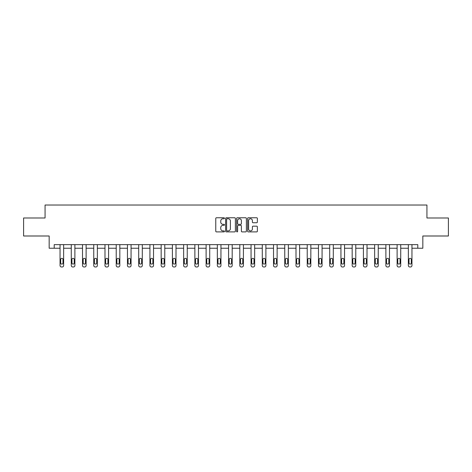 <?xml version="1.0" encoding="UTF-8"?>
<svg xmlns="http://www.w3.org/2000/svg" width="472" height="472" viewBox="0 0 472 472"><rect width="100%" height="100%" fill="white"/><g stroke="black" fill="none" stroke-linecap="round" stroke-linejoin="round"><path stroke-width="0.71" d="M224.477 218.253A0.496 0.496 0 0 0 223.982 217.757L216.471 217.757A0.708 0.708 0 0 0 215.763 218.465L215.763 231.191A0.708 0.708 0 0 0 216.471 231.899L223.982 231.899A0.496 0.496 0 0 0 224.477 231.404A0.496 0.496 0 0 0 223.982 230.908L223.008 230.908A2.26 2.26 0 0 1 220.748 228.649L220.748 227.587A2.26 2.26 0 0 1 223.008 225.321L223.982 225.321A0.496 0.496 0 0 0 224.477 224.831A0.496 0.496 0 0 0 223.982 224.336L223.008 224.336A2.26 2.26 0 0 1 220.748 222.07L220.748 221.014A2.26 2.26 0 0 1 223.008 218.748L223.982 218.748A0.496 0.496 0 0 0 224.477 218.253M256.662 222.743A0.708 0.708 0 0 0 257.37 222.035L257.37 218.465A0.708 0.708 0 0 0 256.662 217.757L248.319 217.757A0.708 0.708 0 0 0 247.611 218.465L247.611 231.191A0.708 0.708 0 0 0 248.319 231.899L256.662 231.899A0.708 0.708 0 0 0 257.37 231.191L257.37 226.879A0.708 0.708 0 0 0 256.662 226.171L253.092 226.171A0.708 0.708 0 0 0 252.384 226.879L252.384 229.02A1.894 1.894 0 0 1 250.49 230.908A1.894 1.894 0 0 1 248.602 229.02L248.602 220.642A1.894 1.894 0 0 1 250.49 218.748A1.894 1.894 0 0 1 252.384 220.642L252.384 222.035A0.708 0.708 0 0 0 253.092 222.743L256.662 222.743M54.209 248.237L54.209 244.638L417.791 244.638L417.791 248.237L422.829 248.237L422.829 235.994L448.4 235.994L448.4 217.987L426.936 217.987L426.936 205.025L45.064 205.025L45.064 217.987L23.6 217.987L23.6 235.994L49.171 235.994L49.171 248.237L60.044 248.237L60.044 265.535A1.44 1.44 174 0 0 61.484 266.975L62.204 266.975A1.44 1.44 174 0 0 63.643 265.535L63.643 244.638M235.38 218.465A0.708 0.708 0 0 0 234.672 217.757L226.33 217.757A0.708 0.708 0 0 0 225.628 218.465L225.628 231.191A0.708 0.708 0 0 0 226.33 231.899L234.672 231.899A0.708 0.708 0 0 0 235.38 231.191L235.38 218.465M237.327 217.757L245.67 217.757A0.708 0.708 0 0 1 246.372 218.465L246.372 231.191A0.708 0.708 0 0 1 245.67 231.899L242.095 231.899A0.708 0.708 0 0 1 241.393 231.191L241.393 226.029A0.708 0.708 0 0 0 240.685 225.321L238.313 225.321A0.708 0.708 0 0 0 237.611 226.029L237.611 231.404A0.496 0.496 0 0 1 237.115 231.899A0.496 0.496 0 0 1 236.619 231.404L236.619 218.465A0.708 0.708 0 0 1 237.327 217.757M63.643 248.237L71.278 248.237L71.278 265.535A1.44 1.44 174 0 0 72.723 266.975L73.443 266.975A1.44 1.44 174 0 0 74.883 265.535L74.883 244.638M74.883 248.237L82.517 248.237L82.517 265.535A1.44 1.44 174 0 0 83.957 266.975L84.677 266.975A1.44 1.44 174 0 0 86.116 265.535L86.116 244.638M86.116 248.237L93.751 248.237L93.751 265.535A1.44 1.44 174 0 0 95.191 266.975L95.91 266.975A1.44 1.44 174 0 0 97.356 265.535L97.356 244.638M97.356 248.237L104.99 248.237L104.99 265.535A1.44 1.44 174 0 0 106.43 266.975L107.15 266.975A1.44 1.44 174 0 0 108.59 265.535L108.59 244.638M108.59 248.237L116.224 248.237L116.224 265.535A1.44 1.44 174 0 0 117.664 266.975L118.383 266.975A1.44 1.44 174 0 0 119.823 265.535L119.823 244.638M119.823 248.237L127.458 248.237L127.458 265.535A1.44 1.44 174 0 0 128.897 266.975L129.617 266.975A1.44 1.44 174 0 0 131.063 265.535L131.063 244.638M131.063 248.237L138.697 248.237L138.697 265.535A1.44 1.44 174 0 0 140.137 266.975L140.857 266.975A1.44 1.44 174 0 0 142.296 265.535L142.296 244.638M142.296 248.237L149.931 248.237L149.931 265.535A1.44 1.44 174 0 0 151.37 266.975L152.09 266.975A1.44 1.44 174 0 0 153.53 265.535L153.53 244.638M153.53 248.237L161.164 248.237L161.164 265.535A1.44 1.44 174 0 0 162.61 266.975L163.33 266.975A1.44 1.44 174 0 0 164.769 265.535L164.769 244.638M164.769 248.237L172.404 248.237L172.404 265.535A1.44 1.44 174 0 0 173.843 266.975L174.563 266.975A1.44 1.44 174 0 0 176.003 265.535L176.003 244.638M176.003 248.237L183.637 248.237L183.637 265.535A1.44 1.44 174 0 0 185.077 266.975L185.797 266.975A1.44 1.44 174 0 0 187.242 265.535L187.242 244.638M187.242 248.237L194.877 248.237L194.877 265.535A1.44 1.44 174 0 0 196.317 266.975L197.036 266.975A1.44 1.44 174 0 0 198.476 265.535L198.476 244.638M198.476 248.237L206.111 248.237L206.111 265.535A1.44 1.44 174 0 0 207.55 266.975L208.27 266.975A1.44 1.44 174 0 0 209.71 265.535L209.71 244.638M209.71 248.237L217.344 248.237L217.344 265.535A1.44 1.44 174 0 0 218.784 266.975L219.504 266.975A1.44 1.44 174 0 0 220.949 265.535L220.949 244.638M220.949 248.237L228.584 248.237L228.584 265.535A1.44 1.44 174 0 0 230.023 266.975L230.743 266.975A1.44 1.44 174 0 0 232.183 265.535L232.183 244.638M232.183 248.237L239.817 248.237L239.817 265.535A1.44 1.44 174 0 0 241.257 266.975L241.977 266.975A1.44 1.44 174 0 0 243.416 265.535L243.416 244.638M243.416 248.237L251.051 248.237L251.051 265.535A1.44 1.44 174 0 0 252.496 266.975L253.216 266.975A1.44 1.44 174 0 0 254.656 265.535L254.656 244.638M254.656 248.237L262.29 248.237L262.29 265.535A1.44 1.44 174 0 0 263.73 266.975L264.45 266.975A1.44 1.44 174 0 0 265.889 265.535L265.889 244.638M265.889 248.237L273.524 248.237L273.524 265.535A1.44 1.44 174 0 0 274.964 266.975L275.683 266.975A1.44 1.44 174 0 0 277.123 265.535L277.123 244.638M277.123 248.237L284.758 248.237L284.758 265.535A1.44 1.44 174 0 0 286.203 266.975L286.923 266.975A1.44 1.44 174 0 0 288.363 265.535L288.363 244.638M288.363 248.237L295.997 248.237L295.997 265.535A1.44 1.44 174 0 0 297.437 266.975L298.156 266.975A1.44 1.44 174 0 0 299.596 265.535L299.596 244.638M299.596 248.237L307.231 248.237L307.231 265.535A1.44 1.44 174 0 0 308.67 266.975L309.39 266.975A1.44 1.44 174 0 0 310.836 265.535L310.836 244.638M310.836 248.237L318.47 248.237L318.47 265.535A1.44 1.44 174 0 0 319.91 266.975L320.63 266.975A1.44 1.44 174 0 0 322.069 265.535L322.069 244.638M322.069 248.237L329.704 248.237L329.704 265.535A1.44 1.44 174 0 0 331.143 266.975L331.863 266.975A1.44 1.44 174 0 0 333.303 265.535L333.303 244.638M333.303 248.237L340.937 248.237L340.937 265.535A1.44 1.44 174 0 0 342.383 266.975L343.103 266.975A1.44 1.44 174 0 0 344.542 265.535L344.542 244.638M344.542 248.237L352.177 248.237L352.177 265.535A1.44 1.44 174 0 0 353.616 266.975L354.336 266.975A1.44 1.44 174 0 0 355.776 265.535L355.776 244.638M355.776 248.237L363.411 248.237L363.411 265.535A1.44 1.44 174 0 0 364.85 266.975L365.57 266.975A1.44 1.44 174 0 0 367.009 265.535L367.009 244.638M367.009 248.237L374.644 248.237L374.644 265.535A1.44 1.44 174 0 0 376.09 266.975L376.809 266.975A1.44 1.44 174 0 0 378.249 265.535L378.249 244.638M378.249 248.237L385.884 248.237L385.884 265.535A1.44 1.44 174 0 0 387.323 266.975L388.043 266.975A1.44 1.44 174 0 0 389.483 265.535L389.483 244.638M389.483 248.237L397.117 248.237L397.117 265.535A1.44 1.44 174 0 0 398.557 266.975L399.277 266.975A1.44 1.44 174 0 0 400.722 265.535L400.722 244.638M400.722 248.237L408.357 248.237L408.357 265.535A1.44 1.44 174 0 0 409.796 266.975L410.516 266.975A1.44 1.44 174 0 0 411.956 265.535L411.956 244.638M411.956 248.237L417.791 248.237M227.109 218.748A0.496 0.496 0 0 0 226.613 219.244L226.613 230.413A0.496 0.496 0 0 0 227.109 230.908L228.135 230.908A2.26 2.26 0 0 0 230.395 228.649L230.395 221.014A2.26 2.26 0 0 0 228.135 218.748L227.109 218.748M241.393 220.678A1.894 1.894 0 0 0 239.499 218.784A1.894 1.894 0 0 0 237.611 220.678L237.611 223.628A0.708 0.708 0 0 0 238.313 224.336L240.685 224.336A0.708 0.708 0 0 0 241.393 223.628L241.393 220.678M60.693 262.945A1.15 1.15 6 0 0 61.844 264.096A1.15 1.15 6 0 0 63 262.945A1.15 1.15 -6 0 1 61.844 264.096A1.15 1.15 -6 0 1 60.693 262.945L60.693 259.488A1.15 1.15 -6 0 1 61.844 258.337A1.15 1.15 -6 0 1 63 259.488A1.15 1.15 6 0 0 61.844 258.337A1.15 1.15 6 0 0 60.693 259.488M60.044 244.638L60.044 265.535M63 259.488L63 262.945M71.927 262.945A1.15 1.15 6 0 0 73.083 264.096A1.15 1.15 6 0 0 74.234 262.945A1.15 1.15 -6 0 1 73.083 264.096A1.15 1.15 -6 0 1 71.927 262.945L71.927 259.488A1.15 1.15 -6 0 1 73.083 258.337A1.15 1.15 -6 0 1 74.234 259.488A1.15 1.15 6 0 0 73.083 258.337A1.15 1.15 6 0 0 71.927 259.488M83.166 262.945A1.15 1.15 6 0 0 84.317 264.096A1.15 1.15 6 0 0 85.467 262.945A1.15 1.15 -6 0 1 84.317 264.096A1.15 1.15 -6 0 1 83.166 262.945L83.166 259.488A1.15 1.15 -6 0 1 84.317 258.337A1.15 1.15 -6 0 1 85.467 259.488A1.15 1.15 6 0 0 84.317 258.337A1.15 1.15 6 0 0 83.166 259.488M71.278 244.638L71.278 265.535M74.234 259.488L74.234 262.945M82.517 244.638L82.517 265.535M85.467 259.488L85.467 262.945M94.4 262.945A1.15 1.15 6 0 0 95.55 264.096A1.15 1.15 6 0 0 96.707 262.945A1.15 1.15 -6 0 1 95.55 264.096A1.15 1.15 -6 0 1 94.4 262.945L94.4 259.488A1.15 1.15 -6 0 1 95.55 258.337A1.15 1.15 -6 0 1 96.707 259.488A1.15 1.15 6 0 0 95.55 258.337A1.15 1.15 6 0 0 94.4 259.488M105.634 262.945A1.15 1.15 6 0 0 106.79 264.096A1.15 1.15 6 0 0 107.94 262.945A1.15 1.15 -6 0 1 106.79 264.096A1.15 1.15 -6 0 1 105.634 262.945L105.634 259.488A1.15 1.15 -6 0 1 106.79 258.337A1.15 1.15 -6 0 1 107.94 259.488A1.15 1.15 6 0 0 106.79 258.337A1.15 1.15 6 0 0 105.634 259.488M116.873 262.945A1.15 1.15 6 0 0 118.024 264.096A1.15 1.15 6 0 0 119.174 262.945A1.15 1.15 -6 0 1 118.024 264.096A1.15 1.15 -6 0 1 116.873 262.945L116.873 259.488A1.15 1.15 -6 0 1 118.024 258.337A1.15 1.15 -6 0 1 119.174 259.488A1.15 1.15 6 0 0 118.024 258.337A1.15 1.15 6 0 0 116.873 259.488M93.751 244.638L93.751 265.535M96.707 259.488L96.707 262.945M104.99 244.638L104.99 265.535M107.94 259.488L107.94 262.945M116.224 244.638L116.224 265.535M119.174 259.488L119.174 262.945M128.107 262.945A1.15 1.15 6 0 0 129.257 264.096A1.15 1.15 6 0 0 130.414 262.945A1.15 1.15 -6 0 1 129.257 264.096A1.15 1.15 -6 0 1 128.107 262.945L128.107 259.488A1.15 1.15 -6 0 1 129.257 258.337A1.15 1.15 -6 0 1 130.414 259.488A1.15 1.15 6 0 0 129.257 258.337A1.15 1.15 6 0 0 128.107 259.488M127.458 244.638L127.458 265.535M130.414 259.488L130.414 262.945M139.34 262.945A1.15 1.15 6 0 0 140.497 264.096A1.15 1.15 6 0 0 141.647 262.945A1.15 1.15 -6 0 1 140.497 264.096A1.15 1.15 -6 0 1 139.34 262.945L139.34 259.488A1.15 1.15 -6 0 1 140.497 258.337A1.15 1.15 -6 0 1 141.647 259.488A1.15 1.15 6 0 0 140.497 258.337A1.15 1.15 6 0 0 139.34 259.488M138.697 244.638L138.697 265.535M141.647 259.488L141.647 262.945M150.58 262.945A1.15 1.15 6 0 0 151.73 264.096A1.15 1.15 6 0 0 152.887 262.945A1.15 1.15 -6 0 1 151.73 264.096A1.15 1.15 -6 0 1 150.58 262.945L150.58 259.488A1.15 1.15 -6 0 1 151.73 258.337A1.15 1.15 -6 0 1 152.887 259.488A1.15 1.15 6 0 0 151.73 258.337A1.15 1.15 6 0 0 150.58 259.488M149.931 244.638L149.931 265.535M152.887 259.488L152.887 262.945M161.813 262.945A1.15 1.15 6 0 0 162.97 264.096A1.15 1.15 6 0 0 164.12 262.945A1.15 1.15 -6 0 1 162.97 264.096A1.15 1.15 -6 0 1 161.813 262.945L161.813 259.488A1.15 1.15 -6 0 1 162.97 258.337A1.15 1.15 -6 0 1 164.12 259.488A1.15 1.15 6 0 0 162.97 258.337A1.15 1.15 6 0 0 161.813 259.488M161.164 244.638L161.164 265.535M164.12 259.488L164.12 262.945M173.053 262.945A1.15 1.15 6 0 0 174.203 264.096A1.15 1.15 6 0 0 175.354 262.945A1.15 1.15 -6 0 1 174.203 264.096A1.15 1.15 -6 0 1 173.053 262.945L173.053 259.488A1.15 1.15 -6 0 1 174.203 258.337A1.15 1.15 -6 0 1 175.354 259.488A1.15 1.15 6 0 0 174.203 258.337A1.15 1.15 6 0 0 173.053 259.488M172.404 244.638L172.404 265.535M175.354 259.488L175.354 262.945M184.286 262.945A1.15 1.15 6 0 0 185.437 264.096A1.15 1.15 6 0 0 186.593 262.945A1.15 1.15 -6 0 1 185.437 264.096A1.15 1.15 -6 0 1 184.286 262.945L184.286 259.488A1.15 1.15 -6 0 1 185.437 258.337A1.15 1.15 -6 0 1 186.593 259.488A1.15 1.15 6 0 0 185.437 258.337A1.15 1.15 6 0 0 184.286 259.488M183.637 244.638L183.637 265.535M186.593 259.488L186.593 262.945M195.52 262.945A1.15 1.15 6 0 0 196.677 264.096A1.15 1.15 6 0 0 197.827 262.945A1.15 1.15 -6 0 1 196.677 264.096A1.15 1.15 -6 0 1 195.52 262.945L195.52 259.488A1.15 1.15 -6 0 1 196.677 258.337A1.15 1.15 -6 0 1 197.827 259.488A1.15 1.15 6 0 0 196.677 258.337A1.15 1.15 6 0 0 195.52 259.488M194.877 244.638L194.877 265.535M197.827 259.488L197.827 262.945M206.76 262.945A1.15 1.15 6 0 0 207.91 264.096A1.15 1.15 6 0 0 209.061 262.945A1.15 1.15 -6 0 1 207.91 264.096A1.15 1.15 -6 0 1 206.76 262.945L206.76 259.488A1.15 1.15 -6 0 1 207.91 258.337A1.15 1.15 -6 0 1 209.061 259.488A1.15 1.15 6 0 0 207.91 258.337A1.15 1.15 6 0 0 206.76 259.488M206.111 244.638L206.111 265.535M209.061 259.488L209.061 262.945M217.993 262.945A1.15 1.15 6 0 0 219.144 264.096A1.15 1.15 6 0 0 220.3 262.945A1.15 1.15 -6 0 1 219.144 264.096A1.15 1.15 -6 0 1 217.993 262.945L217.993 259.488A1.15 1.15 -6 0 1 219.144 258.337A1.15 1.15 -6 0 1 220.3 259.488A1.15 1.15 6 0 0 219.144 258.337A1.15 1.15 6 0 0 217.993 259.488M217.344 244.638L217.344 265.535M220.3 259.488L220.3 262.945M229.227 262.945A1.15 1.15 6 0 0 230.383 264.096A1.15 1.15 6 0 0 231.534 262.945A1.15 1.15 -6 0 1 230.383 264.096A1.15 1.15 -6 0 1 229.227 262.945L229.227 259.488A1.15 1.15 -6 0 1 230.383 258.337A1.15 1.15 -6 0 1 231.534 259.488A1.15 1.15 6 0 0 230.383 258.337A1.15 1.15 6 0 0 229.227 259.488M228.584 244.638L228.584 265.535M231.534 259.488L231.534 262.945M240.466 262.945A1.15 1.15 6 0 0 241.617 264.096A1.15 1.15 6 0 0 242.773 262.945A1.15 1.15 -6 0 1 241.617 264.096A1.15 1.15 -6 0 1 240.466 262.945L240.466 259.488A1.15 1.15 -6 0 1 241.617 258.337A1.15 1.15 -6 0 1 242.773 259.488A1.15 1.15 6 0 0 241.617 258.337A1.15 1.15 6 0 0 240.466 259.488M239.817 244.638L239.817 265.535M242.773 259.488L242.773 262.945M251.7 262.945A1.15 1.15 6 0 0 252.856 264.096A1.15 1.15 6 0 0 254.007 262.945A1.15 1.15 -6 0 1 252.856 264.096A1.15 1.15 -6 0 1 251.7 262.945L251.7 259.488A1.15 1.15 -6 0 1 252.856 258.337A1.15 1.15 -6 0 1 254.007 259.488A1.15 1.15 6 0 0 252.856 258.337A1.15 1.15 6 0 0 251.7 259.488M251.051 244.638L251.051 265.535M254.007 259.488L254.007 262.945M262.939 262.945A1.15 1.15 6 0 0 264.09 264.096A1.15 1.15 6 0 0 265.24 262.945A1.15 1.15 -6 0 1 264.09 264.096A1.15 1.15 -6 0 1 262.939 262.945L262.939 259.488A1.15 1.15 -6 0 1 264.09 258.337A1.15 1.15 -6 0 1 265.24 259.488A1.15 1.15 6 0 0 264.09 258.337A1.15 1.15 6 0 0 262.939 259.488M262.29 244.638L262.29 265.535M265.24 259.488L265.24 262.945M274.173 262.945A1.15 1.15 6 0 0 275.323 264.096A1.15 1.15 6 0 0 276.48 262.945A1.15 1.15 -6 0 1 275.323 264.096A1.15 1.15 -6 0 1 274.173 262.945L274.173 259.488A1.15 1.15 -6 0 1 275.323 258.337A1.15 1.15 -6 0 1 276.48 259.488A1.15 1.15 6 0 0 275.323 258.337A1.15 1.15 6 0 0 274.173 259.488M273.524 244.638L273.524 265.535M276.48 259.488L276.48 262.945M285.407 262.945A1.15 1.15 6 0 0 286.563 264.096A1.15 1.15 6 0 0 287.713 262.945A1.15 1.15 -6 0 1 286.563 264.096A1.15 1.15 -6 0 1 285.407 262.945L285.407 259.488A1.15 1.15 -6 0 1 286.563 258.337A1.15 1.15 -6 0 1 287.713 259.488A1.15 1.15 6 0 0 286.563 258.337A1.15 1.15 6 0 0 285.407 259.488M284.758 244.638L284.758 265.535M287.713 259.488L287.713 262.945M296.646 262.945A1.15 1.15 6 0 0 297.797 264.096A1.15 1.15 6 0 0 298.947 262.945A1.15 1.15 -6 0 1 297.797 264.096A1.15 1.15 -6 0 1 296.646 262.945L296.646 259.488A1.15 1.15 -6 0 1 297.797 258.337A1.15 1.15 -6 0 1 298.947 259.488A1.15 1.15 6 0 0 297.797 258.337A1.15 1.15 6 0 0 296.646 259.488M295.997 244.638L295.997 265.535M298.947 259.488L298.947 262.945M307.88 262.945A1.15 1.15 6 0 0 309.03 264.096A1.15 1.15 6 0 0 310.187 262.945A1.15 1.15 -6 0 1 309.03 264.096A1.15 1.15 -6 0 1 307.88 262.945L307.88 259.488A1.15 1.15 -6 0 1 309.03 258.337A1.15 1.15 -6 0 1 310.187 259.488A1.15 1.15 6 0 0 309.03 258.337A1.15 1.15 6 0 0 307.88 259.488M307.231 244.638L307.231 265.535M310.187 259.488L310.187 262.945M319.113 262.945A1.15 1.15 6 0 0 320.27 264.096A1.15 1.15 6 0 0 321.42 262.945A1.15 1.15 -6 0 1 320.27 264.096A1.15 1.15 -6 0 1 319.113 262.945L319.113 259.488A1.15 1.15 -6 0 1 320.27 258.337A1.15 1.15 -6 0 1 321.42 259.488A1.15 1.15 6 0 0 320.27 258.337A1.15 1.15 6 0 0 319.113 259.488M318.47 244.638L318.47 265.535M321.42 259.488L321.42 262.945M330.353 262.945A1.15 1.15 6 0 0 331.503 264.096A1.15 1.15 6 0 0 332.66 262.945A1.15 1.15 -6 0 1 331.503 264.096A1.15 1.15 -6 0 1 330.353 262.945L330.353 259.488A1.15 1.15 -6 0 1 331.503 258.337A1.15 1.15 -6 0 1 332.66 259.488A1.15 1.15 6 0 0 331.503 258.337A1.15 1.15 6 0 0 330.353 259.488M329.704 244.638L329.704 265.535M332.66 259.488L332.66 262.945M341.586 262.945A1.15 1.15 6 0 0 342.743 264.096A1.15 1.15 6 0 0 343.893 262.945A1.15 1.15 -6 0 1 342.743 264.096A1.15 1.15 -6 0 1 341.586 262.945L341.586 259.488A1.15 1.15 -6 0 1 342.743 258.337A1.15 1.15 -6 0 1 343.893 259.488A1.15 1.15 6 0 0 342.743 258.337A1.15 1.15 6 0 0 341.586 259.488M340.937 244.638L340.937 265.535M343.893 259.488L343.893 262.945M352.826 262.945A1.15 1.15 6 0 0 353.976 264.096A1.15 1.15 6 0 0 355.127 262.945A1.15 1.15 -6 0 1 353.976 264.096A1.15 1.15 -6 0 1 352.826 262.945L352.826 259.488A1.15 1.15 -6 0 1 353.976 258.337A1.15 1.15 -6 0 1 355.127 259.488A1.15 1.15 6 0 0 353.976 258.337A1.15 1.15 6 0 0 352.826 259.488M352.177 244.638L352.177 265.535M355.127 259.488L355.127 262.945M364.059 262.945A1.15 1.15 6 0 0 365.21 264.096A1.15 1.15 6 0 0 366.366 262.945A1.15 1.15 -6 0 1 365.21 264.096A1.15 1.15 -6 0 1 364.059 262.945L364.059 259.488A1.15 1.15 -6 0 1 365.21 258.337A1.15 1.15 -6 0 1 366.366 259.488A1.15 1.15 6 0 0 365.21 258.337A1.15 1.15 6 0 0 364.059 259.488M363.411 244.638L363.411 265.535M366.366 259.488L366.366 262.945M375.293 262.945A1.15 1.15 6 0 0 376.449 264.096A1.15 1.15 6 0 0 377.6 262.945A1.15 1.15 -6 0 1 376.449 264.096A1.15 1.15 -6 0 1 375.293 262.945L375.293 259.488A1.15 1.15 -6 0 1 376.449 258.337A1.15 1.15 -6 0 1 377.6 259.488A1.15 1.15 6 0 0 376.449 258.337A1.15 1.15 6 0 0 375.293 259.488M374.644 244.638L374.644 265.535M377.6 259.488L377.6 262.945M386.533 262.945A1.15 1.15 6 0 0 387.683 264.096A1.15 1.15 6 0 0 388.834 262.945A1.15 1.15 -6 0 1 387.683 264.096A1.15 1.15 -6 0 1 386.533 262.945L386.533 259.488A1.15 1.15 -6 0 1 387.683 258.337A1.15 1.15 -6 0 1 388.834 259.488A1.15 1.15 6 0 0 387.683 258.337A1.15 1.15 6 0 0 386.533 259.488M385.884 244.638L385.884 265.535M388.834 259.488L388.834 262.945M397.766 262.945A1.15 1.15 6 0 0 398.917 264.096A1.15 1.15 6 0 0 400.073 262.945A1.15 1.15 -6 0 1 398.917 264.096A1.15 1.15 -6 0 1 397.766 262.945L397.766 259.488A1.15 1.15 -6 0 1 398.917 258.337A1.15 1.15 -6 0 1 400.073 259.488A1.15 1.15 6 0 0 398.917 258.337A1.15 1.15 6 0 0 397.766 259.488M397.117 244.638L397.117 265.535M400.073 259.488L400.073 262.945M409 262.945A1.15 1.15 6 0 0 410.156 264.096A1.15 1.15 6 0 0 411.307 262.945A1.15 1.15 -6 0 1 410.156 264.096A1.15 1.15 -6 0 1 409 262.945L409 259.488A1.15 1.15 -6 0 1 410.156 258.337A1.15 1.15 -6 0 1 411.307 259.488A1.15 1.15 6 0 0 410.156 258.337A1.15 1.15 6 0 0 409 259.488M408.357 244.638L408.357 265.535M411.307 259.488L411.307 262.945"/></g></svg>
